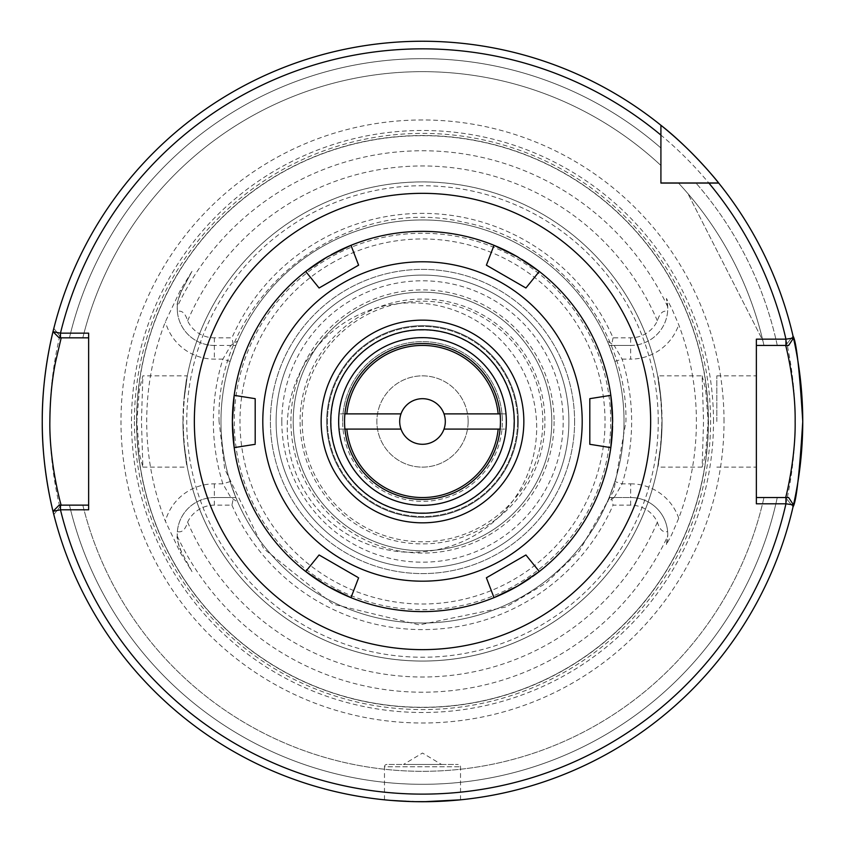 <?xml version="1.0" encoding="UTF-8"?>
<svg xmlns="http://www.w3.org/2000/svg" width="845" height="845" viewBox="0 0 845 845"><rect width="100%" height="100%" fill="white"/><g stroke="black" fill="none" stroke-linecap="round" stroke-linejoin="round"><path stroke-width="0.63" stroke-dasharray="4.22 3.17" d="M344.918 429.091L339.194 429.091A83.655 83.655 0 0 1 339.194 413.881L400.995 413.881A22.815 22.815 0 0 1 445.315 421.486A22.815 22.815 0 0 1 400.995 429.091A22.815 22.815 0 0 1 400.995 413.881L346.83 413.881A76.05 76.05 0 0 1 498.17 413.881L505.806 413.881A83.655 83.655 0 0 1 422.5 505.141A83.655 83.655 0 0 1 339.194 413.881A83.655 83.655 0 0 1 505.806 413.881A83.655 83.655 0 0 0 339.194 413.881L344.918 413.881M500.082 413.881L505.806 413.881A83.655 83.655 0 0 1 505.806 429.091L500.082 429.091M400.995 429.091L339.194 429.091A83.655 83.655 0 0 0 505.806 429.091L444.005 429.091M498.17 429.091A76.05 76.05 0 0 1 346.83 429.091M444.005 413.881L498.17 413.881M400.995 413.881L346.83 413.881M500.451 421.486A77.951 77.951 0 0 0 422.5 343.535A77.951 77.951 0 0 0 344.549 421.486A77.951 77.951 0 0 0 422.5 499.437A77.951 77.951 0 0 0 500.451 421.486M468.13 421.486A45.63 45.63 0 0 0 422.5 375.856A45.63 45.63 0 0 0 376.87 421.486A45.63 45.63 0 0 1 422.5 375.856A45.63 45.63 0 0 1 468.13 421.486A45.63 45.63 0 0 1 422.5 467.116A45.63 45.63 0 0 1 376.87 421.486A45.63 45.63 0 0 0 422.5 467.116A45.63 45.63 0 0 0 468.13 421.486M612.625 421.486A190.125 190.125 0 0 1 612.562 426.218A190.125 190.125 0 0 0 612.625 421.486A190.125 190.125 0 0 1 422.5 611.611A190.125 190.125 0 0 1 232.375 421.486A190.125 190.125 0 0 0 422.5 611.611A190.125 190.125 0 0 0 612.625 421.486A190.125 190.125 0 0 0 422.5 231.361A190.125 190.125 0 0 0 232.375 421.486A190.125 190.125 0 0 1 232.438 416.754M384.475 799.835L384.475 766.753L460.525 766.753L384.475 766.753A2.281 2.281 0 0 1 386.757 764.471L458.243 764.471L386.757 764.471M460.525 799.835L460.525 766.753A2.281 2.281 0 0 0 458.243 764.471M403.487 764.471L441.512 764.471L403.487 764.471L422.5 753.043L441.512 764.471M411.663 801.578L414.018 801.641M430.929 801.641L433.284 801.578M756.36 421.486L756.36 375.856L756.36 421.486M716.813 421.486L716.813 375.856L716.813 421.486M613.069 337.831L611.505 345.436L609.129 345.436L614.864 361.396A201.532 201.532 0 0 1 614.864 481.576L622.121 483.847A209.137 209.137 0 0 0 622.121 359.125L614.178 345.436L609.129 345.436L607.206 340.862L614.178 345.436L630.645 345.436A37.117 37.117 0 0 0 667.635 311.435C663.103 310.094 659.681 313.231 657.368 320.836A29.512 29.512 0 0 1 630.645 337.831L613.069 337.831A208.123 208.123 0 0 0 231.931 337.831L214.355 337.831A29.512 29.512 0 0 1 187.632 320.836C185.34 313.252 181.918 310.115 177.365 311.435A37.117 37.117 0 0 0 214.355 345.436L233.495 345.436L231.931 337.831M666.42 544.518L667.761 534.653A37.117 37.117 0 0 1 666.42 544.518L671.69 534.653L678.725 518.238A273.886 273.886 0 0 0 678.725 324.733L671.69 308.319L666.42 298.443L667.761 308.319A37.117 37.117 0 0 1 630.645 345.436L630.645 359.125A50.806 50.806 0 0 0 678.725 324.733M88.64 333.162L88.64 505.141L61.199 505.141L53.826 514.605A380.25 380.25 0 0 0 793.043 506.852L785.639 497.536L793.043 506.852L785.639 497.536L763.964 497.536L777.273 497.536A362.832 362.832 0 0 1 69.448 505.141L61.199 505.141L53.826 514.605M702.132 375.856L705.617 389.218L708.121 421.486L705.617 453.776L702.132 467.116L703.547 421.486L702.132 375.856L657.674 375.856L661.043 399.442C654.474 358.491 660.103 375.93 662.057 421.486C660.114 466.979 654.463 484.512 661.043 443.53L661.878 421.486L661.043 399.442A239.558 239.558 0 0 0 183.956 399.442C190.537 358.46 184.886 375.993 182.942 421.486C184.886 466.936 190.537 484.544 183.956 443.53L183.122 421.486L183.956 399.442L187.326 375.856L142.868 375.856L139.383 389.218L136.879 421.486L139.383 453.776L142.868 467.116L141.453 421.486L142.868 375.856M191.973 271.351L181.58 290.902L191.973 271.351L180.376 290.257L165.367 321.787A275.787 275.787 0 0 0 165.367 521.185L180.376 552.714L191.973 571.621L181.58 552.07C177.841 542.733 176.404 537.431 177.27 536.163L177.365 531.537C181.897 532.878 185.319 529.741 187.632 522.136A29.512 29.512 0 0 1 214.355 505.141L231.931 505.141L233.495 497.536L235.871 497.536A201.532 201.532 0 0 0 609.129 497.536L630.645 497.536A37.117 37.117 0 0 1 667.761 534.653L667.635 531.537A37.117 37.117 0 0 0 630.645 497.536L611.505 497.536L613.069 505.141L630.645 505.141A29.512 29.512 0 0 1 657.368 522.136C659.66 529.72 663.082 532.857 667.635 531.537M233.495 497.536L214.355 497.536L235.871 497.536L230.136 481.576A201.532 201.532 0 0 1 220.967 421.486A201.532 201.532 0 0 0 422.5 623.019A201.532 201.532 0 0 0 624.032 421.486A201.532 201.532 0 0 0 422.5 219.953A201.532 201.532 0 0 0 220.967 421.486A201.532 201.532 0 0 0 422.5 623.019A201.532 201.532 0 0 0 624.032 421.486A201.532 201.532 0 0 0 422.5 219.953A201.532 201.532 0 0 0 220.967 421.486A201.532 201.532 0 0 0 422.5 623.019A201.532 201.532 0 0 0 624.032 421.486A201.532 201.532 0 0 0 422.5 219.953A201.532 201.532 0 0 0 220.967 421.486A201.532 201.532 0 0 1 230.136 361.396L235.871 345.436L214.355 345.436A37.117 37.117 0 0 1 181.58 290.902C177.841 300.239 176.404 305.541 177.27 306.809L177.365 311.435M662.057 421.486A239.558 239.558 0 0 0 422.5 181.928A239.558 239.558 0 0 0 182.942 421.486A239.558 239.558 0 0 0 422.5 661.043A239.558 239.558 0 0 0 662.057 421.486A239.558 239.558 0 0 1 422.5 661.043A239.558 239.558 0 0 1 182.942 421.486M134.408 421.486A288.092 288.092 0 0 0 422.5 709.578A288.092 288.092 0 0 0 710.592 421.486A288.092 288.092 0 0 0 422.5 133.394A288.092 288.092 0 0 0 134.408 421.486M708.311 421.486A285.811 285.811 0 0 0 422.5 135.675A285.811 285.811 0 0 0 136.689 421.486A285.811 285.811 0 0 0 422.5 707.297A285.811 285.811 0 0 0 708.311 421.486A285.811 285.811 0 0 0 422.5 135.675A285.811 285.811 0 0 0 136.689 421.486A285.811 285.811 0 0 0 422.5 707.297A285.811 285.811 0 0 0 708.311 421.486A285.811 285.811 0 0 1 422.5 707.297A285.811 285.811 0 0 1 136.689 421.486A285.811 285.811 0 0 0 422.5 707.297A285.811 285.811 0 0 0 708.311 421.486M724.017 421.486A301.517 301.517 0 0 0 422.5 119.969A301.517 301.517 0 0 0 120.983 421.486A301.517 301.517 0 0 0 422.5 723.003A301.517 301.517 0 0 0 724.017 421.486M53.013 511.299L53.013 511.299A380.25 380.25 0 0 0 793.487 504.898A380.25 380.25 0 0 1 53.013 511.299L59.171 505.141L69.448 505.141A362.832 362.832 0 0 0 777.273 497.536L788.617 497.536L793.487 504.898M331.05 421.486A91.45 91.45 0 0 1 422.5 330.036A91.45 91.45 0 0 1 513.95 421.486A91.45 91.45 0 0 1 422.5 512.936A91.45 91.45 0 0 1 331.05 421.486M342.647 421.486A79.852 79.852 0 0 1 422.5 341.633A79.852 79.852 0 0 1 502.352 421.486A79.852 79.852 0 0 0 422.5 341.633A79.852 79.852 0 0 0 342.647 421.486A79.852 79.852 0 0 0 422.5 501.338A79.852 79.852 0 0 0 502.352 421.486A79.852 79.852 0 0 1 422.5 501.338A79.852 79.852 0 0 1 342.647 421.486M517.562 421.486A95.062 95.062 0 0 0 422.5 326.423A95.062 95.062 0 0 0 327.438 421.486A95.062 95.062 0 0 0 422.5 516.548A95.062 95.062 0 0 0 517.562 421.486A95.062 95.062 0 0 0 422.5 326.423A95.062 95.062 0 0 0 327.438 421.486A95.062 95.062 0 0 0 422.5 516.548A95.062 95.062 0 0 0 517.562 421.486M609.129 345.436A201.532 201.532 0 0 0 235.871 345.436L237.772 340.915L230.812 345.457L222.879 359.125A209.137 209.137 0 0 0 222.879 483.847L230.822 497.536L237.794 502.099L235.871 497.536M423.725 801.736L390.643 800.395M281.808 421.486A140.692 140.692 0 0 0 422.5 562.178A140.692 140.692 0 0 0 563.192 421.486A140.692 140.692 0 0 0 422.5 280.793A140.692 140.692 0 0 0 281.808 421.486M574.6 421.486A152.1 152.1 0 0 1 422.5 573.586A152.1 152.1 0 0 1 270.4 421.486A152.1 152.1 0 0 1 422.5 269.386A152.1 152.1 0 0 1 574.6 421.486A152.1 152.1 0 0 1 422.5 573.586A152.1 152.1 0 0 1 270.4 421.486A152.1 152.1 0 0 1 422.5 269.386A152.1 152.1 0 0 1 574.6 421.486M589.81 444.301L610.819 447.628A190.125 190.125 0 0 1 539.3 571.505A190.125 190.125 0 0 0 610.893 447.132M533.163 576.089A190.125 190.125 0 0 1 530.174 578.181M517.562 586.134A190.125 190.125 0 0 1 513.433 588.458M494.483 597.457A190.125 190.125 0 0 1 350.506 597.457A190.125 190.125 0 0 0 494.483 597.457A190.125 190.125 0 0 1 350.981 597.647L358.607 577.79M343.936 594.616A190.125 190.125 0 0 1 340.641 593.084M327.438 586.134A190.125 190.125 0 0 1 323.371 583.726M357.636 577.23L319.083 554.975L305.7 571.505A190.125 190.125 0 0 1 234.181 447.628A190.125 190.125 0 0 0 305.7 571.505A190.125 190.125 0 0 1 234.181 447.628L255.19 444.301M233.283 440.013A190.125 190.125 0 0 1 232.956 436.39M326.677 421.486A95.823 95.823 0 0 1 422.5 325.663A95.823 95.823 0 0 1 518.323 421.486A95.823 95.823 0 0 1 422.5 517.309A95.823 95.823 0 0 1 326.677 421.486A95.823 95.823 0 0 1 422.5 325.663A95.823 95.823 0 0 1 518.323 421.486A95.823 95.823 0 0 1 422.5 517.309A95.823 95.823 0 0 1 326.677 421.486M255.19 398.671L234.181 395.344A190.125 190.125 0 0 1 305.7 271.467L319.083 287.997L358.607 265.182L350.981 245.325A190.125 190.125 0 0 1 494.019 245.325L486.393 265.182M327.438 256.827A190.125 190.125 0 0 1 331.567 254.514M501.064 248.345A190.125 190.125 0 0 1 504.359 249.888M517.562 256.827A190.125 190.125 0 0 1 521.629 259.246A190.125 190.125 0 0 0 517.562 256.827M487.364 265.742L525.917 287.997L539.3 271.467A190.125 190.125 0 0 1 610.819 395.344A190.125 190.125 0 0 0 538.899 271.161M611.717 402.949A190.125 190.125 0 0 1 612.044 406.582M763.964 345.436A349.83 349.83 0 0 0 678.503 183.069L718.725 183.069L678.503 183.069A349.83 349.83 0 0 1 763.964 345.436L777.273 345.436A362.832 362.832 0 0 0 695.995 183.069A362.832 362.832 0 0 1 777.273 345.436L788.617 345.436L793.487 338.074A380.25 380.25 0 0 0 718.725 183.069A380.25 380.25 0 0 1 793.043 336.12L785.639 345.436L763.964 345.436M687.904 193.579A349.83 349.83 0 0 1 762.887 340.736L687.904 193.579A349.83 349.83 0 0 1 762.887 340.736L687.904 193.579M660.917 125.261A380.25 380.25 0 0 0 53.826 328.367L61.199 337.831L69.448 337.831L59.171 337.831L53.013 331.673A380.25 380.25 0 0 1 660.917 125.261A380.25 380.25 0 0 0 53.013 331.673A380.25 380.25 0 0 1 660.917 125.261L660.917 147.991A362.832 362.832 0 0 0 69.448 337.831L82.821 337.831L69.448 337.831A362.832 362.832 0 0 1 660.917 147.991L660.917 165.483A349.83 349.83 0 0 0 82.821 337.831A349.83 349.83 0 0 1 660.917 165.483L660.917 135.094L660.917 183.069L718.725 183.069M69.448 505.141L82.821 505.141A349.83 349.83 0 0 0 763.964 497.536A349.83 349.83 0 0 1 82.821 505.141L69.448 505.141M785.639 345.436L793.043 336.12L785.628 345.436L756.36 345.436L756.36 339.162M702.132 467.116L657.674 467.116L661.043 443.53A239.558 239.558 0 0 1 183.956 443.53A239.558 239.558 0 0 0 661.043 443.53M142.868 467.116L187.326 467.116L183.956 443.53M231.931 505.141A208.123 208.123 0 0 0 613.069 505.141M611.505 497.536L609.129 497.536L614.864 481.576M614.188 497.515L607.238 502.046L609.129 497.536M667.761 308.319A37.117 37.117 0 0 0 666.42 298.443A37.117 37.117 0 0 1 667.761 308.319L667.635 311.435M233.495 345.436L235.871 345.436M793.487 338.074A380.25 380.25 0 0 0 718.641 182.974A380.25 380.25 0 0 1 793.487 338.074M611.505 345.436L630.645 345.436L630.645 337.831M191.973 571.621L181.58 552.07A37.117 37.117 0 0 1 214.355 497.536A37.117 37.117 0 0 0 177.365 531.537M756.36 503.8L756.36 345.436M756.36 497.536L785.639 497.536L793.043 506.852M88.64 337.831L61.199 337.831L53.826 328.367L61.199 337.831M88.64 505.141L88.64 509.799M614.209 497.536L622.121 483.847L630.645 483.847L630.645 497.536A37.117 37.117 0 0 1 667.761 534.653M614.864 361.396L622.121 359.125L630.645 359.125M230.136 481.576L222.879 483.847L214.355 483.847A50.806 50.806 0 0 0 165.367 521.185M230.136 361.396L222.879 359.125L214.355 359.125A50.806 50.806 0 0 1 165.367 321.787M530.438 578.001A190.125 190.125 0 0 0 532.424 576.617M494.494 245.515A190.125 190.125 0 0 0 350.517 245.515M331.187 254.725A190.125 190.125 0 0 0 328.515 256.215M255.19 399.791L255.19 443.181M539.3 571.505L525.917 554.975M494.019 597.647L486.393 577.79L524.946 555.535M610.819 395.344L589.81 398.671M589.81 427.771L589.81 399.791M434.784 550.19A124.722 124.722 0 0 1 349.598 319.558A124.722 124.722 0 0 1 519.971 365.209A124.722 124.722 0 0 1 474.32 535.582A124.722 124.722 0 0 1 303.946 489.931A124.722 124.722 0 0 1 349.598 319.558A124.722 124.722 0 0 1 519.971 365.209A124.722 124.722 0 0 1 434.784 550.19A129.285 129.285 0 0 1 357.857 309.524A129.285 129.285 0 0 1 534.462 356.843A129.285 129.285 0 0 1 434.784 550.19M495.698 548.268A146.396 146.396 0 0 1 295.718 494.684A146.396 146.396 0 0 1 349.302 294.704A146.396 146.396 0 0 1 549.282 348.288A146.396 146.396 0 0 1 495.698 548.268A146.396 146.396 0 0 1 295.718 494.684A146.396 146.396 0 0 1 349.302 294.704A146.396 146.396 0 0 1 549.282 348.288A146.396 146.396 0 0 1 495.698 548.268M502.352 559.791A159.705 159.705 0 0 1 284.195 501.338A159.705 159.705 0 0 1 342.647 283.181A159.705 159.705 0 0 1 560.805 341.633A159.705 159.705 0 0 1 502.352 559.791A159.705 159.705 0 0 1 284.195 501.338A159.705 159.705 0 0 1 342.647 283.181A159.705 159.705 0 0 1 560.805 341.633A159.705 159.705 0 0 1 502.352 559.791M487.142 533.448A129.285 129.285 0 0 1 310.537 486.128A129.285 129.285 0 0 1 357.857 309.524A129.285 129.285 0 0 1 534.462 356.843A129.285 129.285 0 0 1 487.142 533.448M483.71 527.502A122.409 122.409 0 0 1 316.484 482.696A122.409 122.409 0 0 1 361.29 315.47A122.409 122.409 0 0 1 528.516 360.276A122.409 122.409 0 0 1 483.71 527.502M314.562 264.971A190.125 190.125 0 0 0 312.576 266.355A190.125 190.125 0 0 1 314.562 264.971M305.7 271.467A190.125 190.125 0 0 0 234.107 395.84A190.125 190.125 0 0 1 305.7 271.467M610.724 421.486A188.224 188.224 0 0 0 422.5 233.262A188.224 188.224 0 0 0 234.276 421.486A188.224 188.224 0 0 0 422.5 609.71A188.224 188.224 0 0 0 610.724 421.486M658.255 421.486A235.755 235.755 0 0 0 422.5 185.731A235.755 235.755 0 0 0 186.745 421.486A235.755 235.755 0 0 0 422.5 657.241A235.755 235.755 0 0 0 658.255 421.486M136.531 421.486A285.969 285.969 0 0 0 422.5 707.455A285.969 285.969 0 0 0 708.469 421.486A285.969 285.969 0 0 0 422.5 135.517A285.969 285.969 0 0 0 136.531 421.486M713.507 421.486A291.007 291.007 0 0 0 422.5 130.479A291.007 291.007 0 0 0 131.493 421.486A291.007 291.007 0 0 0 422.5 712.493A291.007 291.007 0 0 0 713.507 421.486M49.855 421.486A372.645 372.645 0 0 0 422.5 794.131A372.645 372.645 0 0 0 795.145 421.486A372.645 372.645 0 0 0 422.5 48.841A372.645 372.645 0 0 0 49.855 421.486M177.27 536.163A270.717 270.717 0 0 0 667.73 536.163M302.204 421.486A120.296 120.296 0 0 0 422.5 541.782A120.296 120.296 0 0 0 542.796 421.486A120.296 120.296 0 0 0 422.5 301.19A120.296 120.296 0 0 0 302.204 421.486M554.098 421.486A131.598 131.598 0 0 1 422.5 553.084A131.598 131.598 0 0 1 290.902 421.486A131.598 131.598 0 0 1 422.5 289.888A131.598 131.598 0 0 1 554.098 421.486M667.73 306.809A270.717 270.717 0 0 0 177.27 306.809M187.632 522.136A255.528 255.528 0 0 0 657.368 522.136M657.368 320.836A255.528 255.528 0 0 0 187.632 320.836M678.725 518.238A50.806 50.806 0 0 0 630.645 483.847M180.376 552.714L181.58 552.07A37.117 37.117 0 0 1 214.355 497.536L214.355 505.141M214.355 337.831L214.355 345.436A37.117 37.117 0 0 1 181.58 290.902L180.376 290.257M214.355 345.436L214.355 359.125M214.355 483.847L214.355 497.536M630.645 505.141L630.645 497.536M331.24 263.418A182.52 182.52 0 0 1 580.568 330.226A182.52 182.52 0 0 1 513.76 579.554A182.52 182.52 0 0 1 264.432 512.746A182.52 182.52 0 0 1 331.24 263.418M716.813 375.856L756.36 375.856M219.066 421.486C214.862 297.218 342.922 192.956 463.757 222.277C555.936 239.61 627.655 327.691 625.934 421.486L613.903 490.396L579.247 551.162L545.923 583.208L506.218 606.9L419.3 624.899L333.004 604.175L263.735 548.68L224.685 468.975L219.066 421.486M716.813 467.116L756.36 467.116"/><path stroke-width="1.27" d="M400.995 413.881A22.815 22.815 0 0 1 444.005 413.881L498.17 413.881A76.05 76.05 0 0 0 346.83 413.881L400.995 413.881A22.815 22.815 0 0 0 400.995 429.091L346.83 429.091A76.05 76.05 0 0 0 498.17 429.091L444.005 429.091A22.815 22.815 0 0 1 400.995 429.091M444.005 429.091A22.815 22.815 0 0 0 444.005 413.881M344.918 413.881L346.83 413.881M498.17 413.881L500.082 413.881M500.082 429.091L498.17 429.091M346.83 429.091L344.918 429.091M506.345 421.486A83.845 83.845 0 0 0 422.5 337.641A83.845 83.845 0 0 0 338.655 421.486A83.845 83.845 0 0 0 422.5 505.331A83.845 83.845 0 0 0 506.345 421.486M500.451 421.486A77.951 77.951 0 0 0 422.5 343.535A77.951 77.951 0 0 0 344.549 421.486A77.951 77.951 0 0 0 422.5 499.437A77.951 77.951 0 0 0 500.451 421.486M390.643 800.395L411.663 801.578M414.018 801.641L430.929 801.641M433.284 801.578L460.525 799.835L423.725 801.736M61.199 337.831L55.485 362.325C51.904 380.092 50.024 399.812 49.855 421.486C49.221 463.789 61.801 508.32 61.199 505.141M53.826 514.605C54.112 515.756 41.859 471.341 42.25 421.486A380.25 380.25 0 0 0 793.487 504.898A380.25 380.25 0 0 0 802.75 421.486C799.55 473.348 796.317 501.803 793.043 506.852M610.893 447.132A190.125 190.125 0 0 0 612.562 426.218A190.125 190.125 0 0 1 533.163 576.089M530.174 578.181A190.125 190.125 0 0 1 517.562 586.134A190.125 190.125 0 0 0 530.438 578.001M513.433 588.458A190.125 190.125 0 0 1 494.483 597.457A190.125 190.125 0 0 0 517.562 586.134L539.3 571.505L525.917 554.975L524.946 555.535M340.641 593.084A190.125 190.125 0 0 1 327.438 586.134L350.981 597.647A190.125 190.125 0 0 1 343.936 594.616M323.371 583.726A190.125 190.125 0 0 1 305.7 571.505L327.438 586.134M232.956 436.39A190.125 190.125 0 0 1 232.375 421.486L234.181 447.628A190.125 190.125 0 0 1 233.283 440.013M330.744 421.486A91.756 91.756 0 0 1 422.5 329.73A91.756 91.756 0 0 1 514.256 421.486A91.756 91.756 0 0 1 422.5 513.242A91.756 91.756 0 0 1 330.744 421.486M232.438 416.754A190.125 190.125 0 0 1 234.181 395.344L232.375 421.486M255.19 443.181L255.19 398.671L234.181 395.344A190.125 190.125 0 0 1 327.438 256.827L305.7 271.467L319.083 287.997L358.607 265.182L350.981 245.325A190.125 190.125 0 0 1 501.064 248.345M331.567 254.514A190.125 190.125 0 0 1 350.981 245.325L327.438 256.827A190.125 190.125 0 0 0 314.562 264.971A190.125 190.125 0 0 1 327.438 256.827A190.125 190.125 0 0 1 328.515 256.215M504.359 249.888A190.125 190.125 0 0 1 517.562 256.827A190.125 190.125 0 0 0 494.494 245.515M538.899 271.161A190.125 190.125 0 0 0 521.629 259.246A190.125 190.125 0 0 1 611.717 402.949M612.044 406.582A190.125 190.125 0 0 1 612.625 421.486A190.125 190.125 0 0 0 610.819 395.344L589.81 398.671L589.81 399.791M793.043 336.12C796.317 341.2 799.55 369.656 802.75 421.486A380.25 380.25 0 0 0 718.725 183.069A380.25 380.25 0 0 0 718.641 182.974C717.099 180.661 690.27 148.118 660.917 125.261L660.917 183.069L708.892 183.069A372.645 372.645 0 0 1 785.934 339.162L793.487 338.074L788.617 345.436L785.934 345.436L785.934 339.162L756.36 339.162L756.36 503.8L785.934 503.8M660.917 182.974L718.641 182.974A380.25 380.25 0 0 0 53.013 331.673L60.47 333.162L88.64 333.162L88.64 509.799L60.47 509.799L53.013 511.299L59.171 505.141L88.64 505.141M88.64 337.831L59.171 337.831L53.013 331.673A380.25 380.25 0 0 0 42.25 421.486C41.859 371.536 54.122 327.216 53.826 328.367M793.487 504.898L785.934 503.81L785.934 497.536L788.617 497.536L793.487 504.898L788.617 497.536M660.917 125.261L660.917 135.094L660.917 125.261A380.25 380.25 0 0 1 718.641 182.974M708.892 183.069L718.725 183.069M785.934 345.436L756.36 345.436M785.639 497.536C785.079 500.441 795.768 459.775 795.145 421.423C795.663 383.017 785.121 342.531 785.639 345.436M756.36 497.536L785.934 497.536M788.617 345.436L793.487 338.074A380.25 380.25 0 0 1 802.75 421.486M42.25 421.486A380.25 380.25 0 0 1 53.013 331.673L59.171 337.831M660.917 135.094A372.645 372.645 0 0 0 60.47 333.162L60.47 337.831M59.171 505.141L53.013 511.299M60.47 505.141L60.47 509.799A372.645 372.645 0 0 0 785.934 503.81M532.424 576.617A190.125 190.125 0 0 0 539.3 571.505M350.517 245.515A190.125 190.125 0 0 0 331.187 254.725M357.636 577.23L319.083 554.975L305.7 571.505A190.125 190.125 0 0 1 234.181 447.628L255.19 444.301M589.81 398.671L589.81 444.301L610.819 447.628L612.625 421.486L610.819 395.344M486.393 265.182L525.917 287.997L539.3 271.467L517.562 256.827L494.019 245.325L486.393 265.182L487.364 265.742M473.168 509.25A101.337 101.337 0 0 1 334.736 472.154A101.337 101.337 0 0 1 371.832 333.722A101.337 101.337 0 0 1 510.264 370.818A101.337 101.337 0 0 1 473.168 509.25M342.647 283.181A159.705 159.705 0 0 1 560.805 341.633A159.705 159.705 0 0 1 502.352 559.791A159.705 159.705 0 0 1 284.195 501.338A159.705 159.705 0 0 1 342.647 283.181M494.483 597.457A190.125 190.125 0 0 0 517.562 586.134L494.019 597.647L486.393 577.79L525.917 554.975M494.019 597.647A190.125 190.125 0 0 1 350.981 597.647L358.607 577.79M589.81 444.301L589.81 427.771M255.19 398.671L255.19 399.791M312.576 266.355A190.125 190.125 0 0 0 305.7 271.467A190.125 190.125 0 0 1 312.576 266.355M234.107 395.84A190.125 190.125 0 0 0 234.181 447.628A190.125 190.125 0 0 1 234.107 395.84M305.7 571.505A190.125 190.125 0 0 0 350.506 597.457A190.125 190.125 0 0 1 305.7 571.505M194.35 421.486A228.15 228.15 0 0 1 422.5 193.336A228.15 228.15 0 0 1 650.65 421.486A228.15 228.15 0 0 1 422.5 649.636A228.15 228.15 0 0 1 194.35 421.486"/></g></svg>
